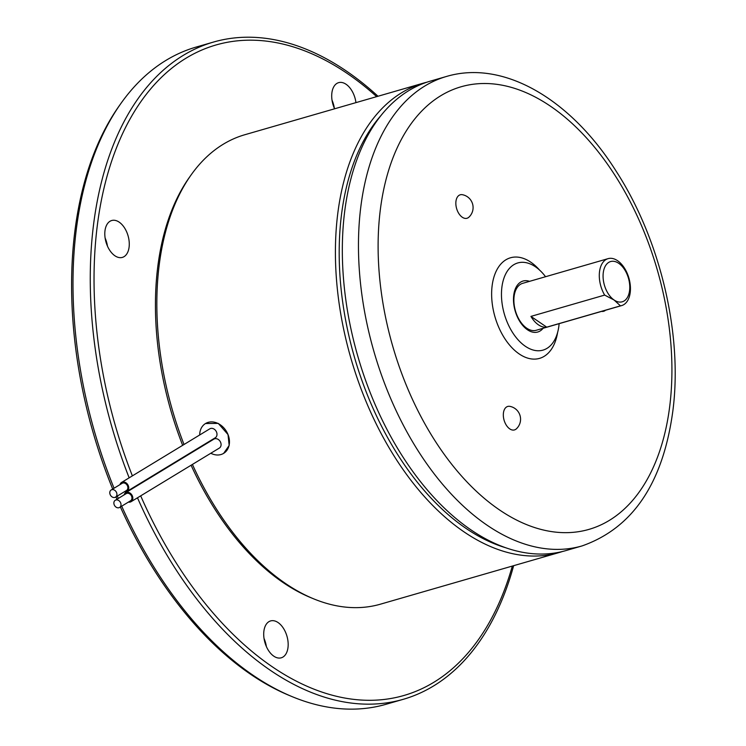 <?xml version="1.0" encoding="UTF-8"?>
<svg xmlns="http://www.w3.org/2000/svg" width="746" height="746" viewBox="0 0 746 746"><rect width="100%" height="100%" fill="white"/><g stroke="black" fill="none" stroke-linecap="round" stroke-linejoin="round"><path stroke-width="1.12" d="M565.953 550.576A244.324 146.011 -106.1 0 1 404.155 458.865A244.324 146.011 -106.1 0 1 344.689 211.426A244.324 146.011 -106.1 0 1 430.311 81.137L446.434 76.474A244.324 146.011 -106.1 0 0 360.822 206.773A244.324 146.011 -106.1 0 0 420.287 454.202A244.324 146.011 -106.1 0 0 582.085 545.913L565.953 550.576M457.662 196.655A12.216 7.301 73.9 0 0 458.24 212.526A12.216 7.301 73.9 0 0 468.898 217.179A13.092 13.092 0 0 0 462.399 194.706A12.216 7.301 73.9 0 0 457.662 196.655M509.751 428.885A12.216 7.301 73.9 0 0 516.372 428.838A13.092 13.092 0 0 0 509.882 406.365A12.216 7.301 73.9 0 0 503.317 414.813A12.216 7.301 73.9 0 0 509.751 428.885M559.127 323.661A45.375 27.117 -106.1 0 1 558.894 325.927A45.375 27.117 -106.1 0 1 542.985 350.126A45.375 27.117 -106.1 0 1 512.94 333.089A45.375 27.117 -106.1 0 1 501.899 287.135A45.375 27.117 -106.1 0 1 517.799 262.946A45.375 27.117 -106.1 0 1 545.559 276.719M543.107 328.287A26.53 15.852 -106.1 0 1 523.077 325.862A26.53 15.852 -106.1 0 1 513.733 295.192A26.53 15.852 -106.1 0 1 529.539 281.345M608.093 258.648L522.676 283.331A24.431 14.603 73.9 0 0 514.115 296.358A24.431 14.603 73.9 0 0 520.065 321.106A24.431 14.603 73.9 0 0 536.243 330.273L621.651 305.59A24.431 14.603 -106.1 0 1 620.458 305.851L546.734 327.158A24.431 14.603 -106.1 0 1 530.928 316.397L604.652 295.09A24.431 14.603 -106.1 0 1 599.523 271.684A24.431 14.603 -106.1 0 1 608.093 258.648A24.431 14.603 -106.1 0 1 624.271 267.823A24.431 14.603 -106.1 0 1 630.211 292.563A24.431 14.603 -106.1 0 1 621.651 305.59M620.458 305.851L614.107 300.023A20.944 12.514 73.9 0 0 629.577 290.623A20.944 12.514 73.9 0 0 618.742 263.319A20.944 12.514 73.9 0 0 603.272 272.719A20.944 12.514 73.9 0 0 614.107 300.023L604.652 295.09M381.066 115.416A240.827 143.922 73.9 0 0 354.49 357.362A240.827 143.922 73.9 0 0 506.012 547.844M562.475 551.499A244.324 146.011 -106.1 0 1 559.024 552.572A244.324 146.011 -106.1 0 1 356.821 377.084A244.324 146.011 -106.1 0 1 401.824 92.635A244.324 146.011 -106.1 0 1 423.383 83.142A244.324 146.011 -106.1 0 1 426.861 82.209M210.801 453.26A17.447 13.81 -121.3 0 0 223.641 453.363L229.171 445.465L228.015 434.564L218.261 423.383L205.514 423.532A17.447 13.81 -121.3 0 0 199.695 434.974M423.383 83.142L244.809 134.737A244.324 146.011 73.9 0 0 223.25 144.239A244.324 146.011 73.9 0 0 191.041 175.03A244.324 146.011 73.9 0 0 184.02 444.495M192.412 464.432A244.324 146.011 73.9 0 0 313.488 598.768A244.324 146.011 73.9 0 0 380.451 604.176L559.024 552.572M313.488 598.768L310.793 597.658A242.31 144.808 -106.1 0 1 191.088 465.234M182.658 445.325A242.31 144.808 -106.1 0 1 189.353 177.408L191.041 175.03M264.019 638.436A19.2 11.47 -106.1 0 1 266.359 646.512M263.888 631.163A19.2 11.47 -106.1 0 1 270.611 620.924A19.2 11.47 -106.1 0 1 283.321 628.132A19.2 11.47 -106.1 0 1 287.993 647.565A19.2 11.47 -106.1 0 1 281.27 657.804A19.2 11.47 -106.1 0 1 268.56 650.605A19.2 11.47 -106.1 0 1 263.888 631.163M105.121 238.021A19.2 11.47 -106.1 0 1 107.452 246.105M104.981 230.747A19.2 11.47 -106.1 0 1 111.713 220.518A19.2 11.47 -106.1 0 1 124.423 227.716A19.2 11.47 -106.1 0 1 129.095 247.159A19.2 11.47 -106.1 0 1 122.372 257.398A19.2 11.47 -106.1 0 1 109.653 250.19A19.2 11.47 -106.1 0 1 104.981 230.747M332.017 100.169A19.2 11.47 -106.1 0 1 334.357 108.254M334.6 108.795A19.2 11.47 -106.1 0 1 331.886 92.896A19.2 11.47 -106.1 0 1 338.609 82.657A19.2 11.47 -106.1 0 1 355.945 102.622M376.674 96.635A338.563 202.334 73.9 0 0 97.306 225.534A338.563 202.334 73.9 0 0 132.378 475.873M140.686 495.857A338.563 202.334 73.9 0 0 343.701 697.836A338.563 202.334 73.9 0 0 512.325 566.074M513.649 565.682A342.05 204.413 -106.1 0 1 403.344 699.291A342.05 204.413 -106.1 0 1 137.478 497.806M129.161 477.832A342.05 204.413 -106.1 0 1 93.567 224.49A342.05 204.413 -106.1 0 1 213.44 42.074A342.05 204.413 -106.1 0 1 378.008 96.253M124.34 491.782A5.231 4.14 -121.3 0 0 127.006 491.39A5.231 4.14 -121.3 0 0 128.321 485.749A5.231 4.14 -121.3 0 0 121.57 482.438A5.231 4.14 -121.3 0 0 119.994 484.63M127.006 491.39L215.249 437.781A5.231 4.14 -121.3 0 0 216.564 432.139A5.231 4.14 -121.3 0 0 209.812 428.829L121.57 482.438M128.424 502.077A5.231 4.14 -121.3 0 0 131.091 501.685A5.231 4.14 -121.3 0 0 132.406 496.043A5.231 4.14 -121.3 0 0 125.654 492.733A5.231 4.14 -121.3 0 0 124.078 494.924M131.091 501.685L219.333 448.076A5.231 4.14 -121.3 0 0 220.648 442.434A5.231 4.14 -121.3 0 0 213.897 439.124L125.654 492.733M213.44 42.074L196.17 47.063A342.05 204.413 73.9 0 0 120.899 103.47A342.05 204.413 73.9 0 0 76.297 229.479A342.05 204.413 73.9 0 0 114.054 488.229M117.299 496.062A342.05 204.413 73.9 0 0 118.306 498.421M121.701 506.161A342.05 204.413 73.9 0 0 292.32 696.717A342.05 204.413 73.9 0 0 386.074 704.28L403.344 699.291M292.32 696.717L289.625 695.598A340.036 203.21 -106.1 0 1 120.376 506.972M116.963 499.242A340.036 203.21 -106.1 0 1 115.956 496.883M112.702 489.059A340.036 203.21 -106.1 0 1 74.88 231.111A340.036 203.21 -106.1 0 1 119.211 105.848L120.899 103.47M115.527 497.144L126.466 490.495A4.187 3.31 -121.3 0 0 127.519 485.982A4.187 3.31 -121.3 0 0 122.111 483.333L111.173 489.982A4.187 3.31 -121.3 0 0 110.128 494.495A4.187 3.31 -121.3 0 0 115.527 497.144A4.187 3.31 -121.3 0 0 116.581 492.63A4.187 3.31 -121.3 0 0 111.173 489.982M119.612 507.439L130.55 500.79A4.187 3.31 -121.3 0 0 131.604 496.277A4.187 3.31 -121.3 0 0 126.205 493.628L115.266 500.277A4.187 3.31 -121.3 0 0 114.213 504.79A4.187 3.31 -121.3 0 0 119.612 507.439A4.187 3.31 -121.3 0 0 120.666 502.925A4.187 3.31 -121.3 0 0 115.266 500.277M223.641 453.363A17.447 13.81 -121.3 0 0 228.015 434.564A17.447 13.81 -121.3 0 0 205.514 423.532M530.928 316.397L546.734 327.158M601.621 311.38A12.216 7.301 73.9 0 0 605.519 310.252M380.339 209.626A230.355 137.665 73.9 0 0 499.522 509.938A230.355 137.665 73.9 0 0 669.694 406.542A230.355 137.665 73.9 0 0 550.52 106.24A230.355 137.665 73.9 0 0 380.339 209.626M557.616 332.418A52.351 31.285 -106.1 0 1 518.517 353.464A52.351 31.285 -106.1 0 1 492.136 285.709A52.351 31.285 -106.1 0 1 539.619 270.117M582.085 545.913C632.729 528.075 662.97 483.24 672.789 411.4C682.954 335.057 660.49 239.839 616.42 171.617C571.389 99.852 503.96 59.344 446.434 76.474"/></g></svg>
